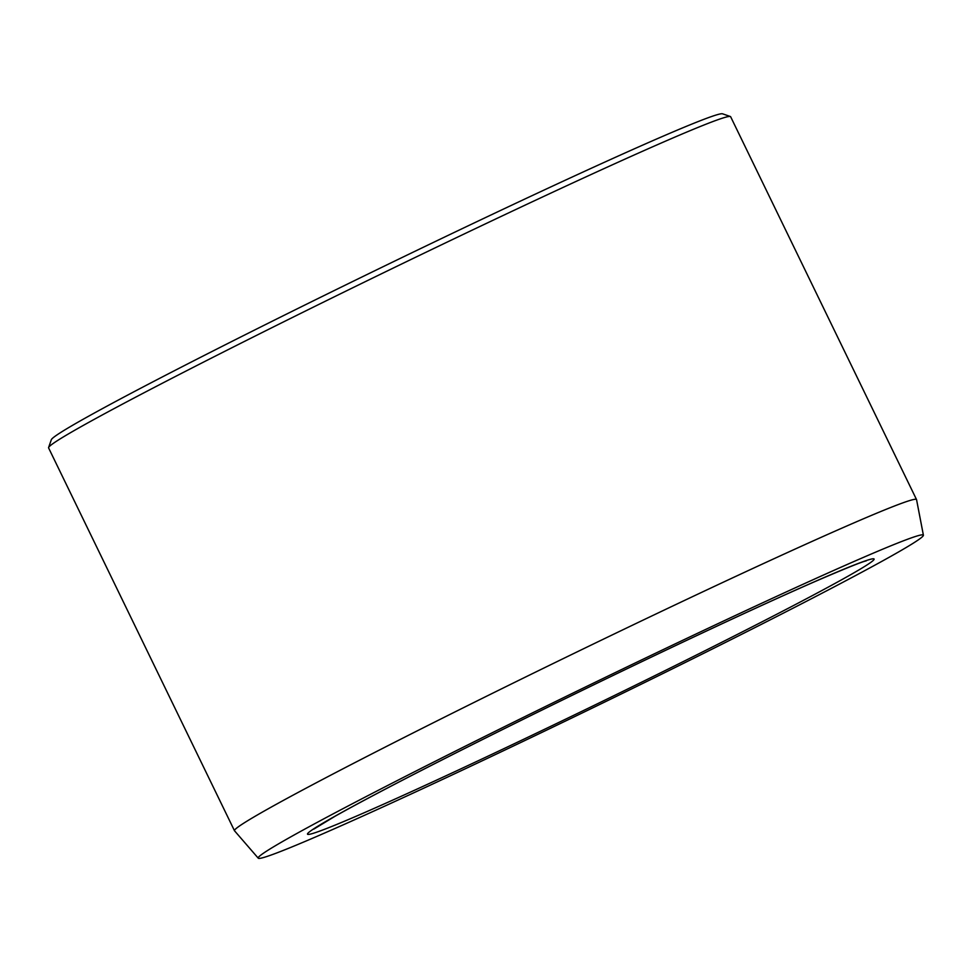 <?xml version="1.0" encoding="UTF-8"?>
<svg xmlns="http://www.w3.org/2000/svg" width="972" height="972" viewBox="0 0 972 972"><rect width="100%" height="100%" fill="white"/><g stroke="black" fill="none" stroke-linecap="round" stroke-linejoin="round"><path stroke-width="1.46" d="M899.343 542.4A369.725 10.971 -25.9 0 1 923.4 535.207A369.725 10.971 -25.9 0 1 595.581 706.486A369.725 10.971 -25.9 0 1 258.248 858.179A369.725 10.971 -25.9 0 1 523.884 717.117A369.725 10.971 -25.9 0 1 899.343 542.4M258.248 858.179L234.544 830.817A379.092 11.251 -25.9 0 1 234.483 830.744L48.6 447.922A379.092 11.251 -25.9 0 1 48.6 447.545L51.309 439.757A373.26 11.069 -25.9 0 1 325.729 294.735A373.26 11.069 -25.9 0 1 698.589 121.391A373.26 11.069 -25.9 0 1 722.561 113.821L730.349 116.506A379.092 11.251 -25.9 0 1 730.64 116.737L916.523 499.559A379.092 11.251 -25.9 0 1 916.56 499.644L923.4 535.207M48.6 447.545A379.092 11.251 -25.9 0 1 327.321 300.251A379.092 11.251 -25.9 0 1 706.012 124.197A379.092 11.251 -25.9 0 1 730.349 116.506M234.483 830.744A379.092 11.251 -25.9 0 1 508.247 685.527A379.092 11.251 -25.9 0 1 891.895 507.02A379.092 11.251 -25.9 0 1 916.523 499.559M696.584 654.934A314.94 9.343 154.1 0 0 765.523 603.685A314.94 9.343 154.1 0 0 310.262 831.23A314.94 9.343 154.1 0 0 696.584 654.934M866.246 560.868L866.283 560.856C862.371 561.585 845.118 568.547 814.5 581.766C779.107 597.27 733.994 617.973 679.161 643.889C604.268 679.367 531.672 714.784 461.384 750.153C404.486 778.851 362.422 800.867 335.194 816.164L313.774 829.14"/></g></svg>
